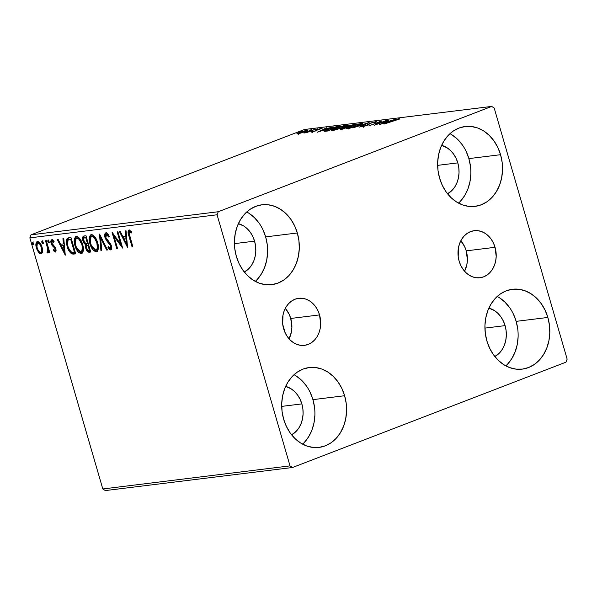 <?xml version="1.0" encoding="UTF-8"?>
<svg xmlns="http://www.w3.org/2000/svg" width="597" height="597" viewBox="0 0 597 597"><rect width="100%" height="100%" fill="white"/><g stroke="black" fill="none" stroke-linecap="round" stroke-linejoin="round"><path stroke-width="0.9" d="M466.25 250.859A23.693 19.044 83 0 0 460.817 240.77L464.623 246.583L466.25 250.859L495.055 247.307L466.25 250.859A23.693 19.044 83 0 1 464.57 271.225L466.869 264.575L467.399 260.031L466.25 250.859M459.138 261.135A23.693 19.044 -97 0 1 474.197 230.703A23.693 19.044 -97 0 1 495.055 247.307L496.197 256.479L495.674 261.023L494.435 265.314L492.532 269.172L490.033 272.456L487.04 275.038L483.66 276.821L480.033 277.739L476.287 277.747L472.578 276.859L469.041 275.09L465.809 272.53L463.018 269.262L460.765 265.411L459.138 261.135L458.205 256.598L458.518 247.419L459.757 243.136L461.66 239.278L464.16 235.987L467.152 233.405L470.533 231.621L474.16 230.711L477.906 230.696L481.615 231.591L485.152 233.352L488.383 235.912L491.174 239.181L493.428 243.031L495.055 247.307A23.693 19.044 -97 0 1 479.995 277.739A23.693 19.044 -97 0 1 459.138 261.135M290.739 318.462A23.693 19.044 83 0 0 285.306 308.373L289.112 314.186L290.739 318.462L319.544 314.91L290.739 318.462L291.881 327.634L291.358 332.186L289.06 338.835A23.693 19.044 83 0 0 290.739 318.462M283.627 328.746A23.693 19.044 -97 0 1 298.679 298.306A23.693 19.044 -97 0 1 319.544 314.91L320.686 324.081L320.164 328.634L318.925 332.917L317.022 336.775L314.522 340.059L311.522 342.641L308.149 344.424L304.522 345.342L300.776 345.35L297.067 344.462L293.53 342.7L290.299 340.133L287.508 336.865L285.254 333.022L282.687 324.201L283 315.022L284.239 310.738L286.15 306.88L288.642 303.597L291.642 301.015L295.015 299.224L298.649 298.313L302.388 298.299L306.097 299.194L309.642 300.955L312.865 303.522L315.664 306.791L317.917 310.634L319.544 314.91A23.693 19.044 -97 0 1 304.485 345.342A23.693 19.044 -97 0 1 283.627 328.746M314.529 407.348L312.94 399.639L344.626 395.729A40.223 32.328 -97 0 1 319.059 447.399A40.223 32.328 -97 0 1 283.657 419.213L282.068 411.505L281.709 403.639L282.597 395.923L284.702 388.647L287.933 382.095L292.179 376.52L297.261 372.14L302.992 369.11L309.156 367.558L315.507 367.536L321.805 369.05L327.813 372.043L333.29 376.394L338.036 381.946L341.865 388.468L344.626 395.729L346.215 403.438L346.566 411.303L345.678 419.019L343.573 426.295L340.342 432.847L336.104 438.422L331.014 442.81L325.283 445.832L319.126 447.392L312.768 447.407L306.47 445.892L300.463 442.899L294.985 438.549L290.239 433.004L286.418 426.474L283.657 419.213A40.223 32.328 -97 0 1 309.216 367.551A40.223 32.328 -97 0 1 344.626 395.729L312.94 399.639A40.223 32.328 83 0 0 294.015 374.707M470.473 166.317L468.884 158.608L500.57 154.698A40.223 32.328 -97 0 1 475.003 206.368A40.223 32.328 -97 0 1 439.601 178.182L438.011 170.473L437.653 162.608L438.541 154.892L440.646 147.616L443.877 141.071L448.123 135.489L453.205 131.109L458.936 128.079L465.1 126.527L471.451 126.504L477.749 128.019L483.757 131.012L489.234 135.362L493.98 140.914L497.808 147.444L500.57 154.698L502.152 162.406L502.51 170.272L501.622 177.996L499.517 185.264L496.286 191.816L492.047 197.391L486.958 201.779L481.227 204.801L475.063 206.361L468.712 206.375L462.414 204.861L456.406 201.868L450.929 197.517L446.183 191.973L442.355 185.443L439.601 178.182A40.223 32.328 -97 0 1 465.16 126.519A40.223 32.328 -97 0 1 500.57 154.698L468.884 158.608A40.223 32.328 83 0 0 449.959 133.676M517.756 329.066L516.166 321.358L547.852 317.447A40.223 32.328 -97 0 1 522.285 369.118A40.223 32.328 -97 0 1 486.883 340.932L485.294 333.223L484.936 325.358L485.824 317.641L487.928 310.365L491.159 303.821L495.406 298.246L500.487 293.858L506.219 290.829L512.383 289.276L518.733 289.254L525.032 290.769L531.039 293.761L536.516 298.119L541.263 303.664L545.091 310.194L547.852 317.447L549.441 325.164L549.792 333.029L548.904 340.745L546.8 348.014L543.568 354.566L539.33 360.14L534.24 364.528L528.509 367.558L522.353 369.11L515.995 369.125L509.696 367.61L503.689 364.625L498.211 360.267L493.465 354.722L489.644 348.193L486.883 340.932A40.223 32.328 -97 0 1 512.442 289.269A40.223 32.328 -97 0 1 547.852 317.447L516.166 321.358A40.223 32.328 83 0 0 497.241 296.425M267.247 244.598L265.658 236.89L297.343 232.979A40.223 32.328 -97 0 1 271.777 284.642A40.223 32.328 -97 0 1 236.375 256.464L234.785 248.755L234.427 240.889L235.315 233.173L237.419 225.897L240.651 219.345L244.897 213.771L249.979 209.383L255.71 206.361L261.874 204.801L268.225 204.786L274.523 206.301L280.53 209.293L286.008 213.644L290.754 219.189L294.582 225.718L297.343 232.979L298.925 240.688L299.284 248.553L298.396 256.27L296.291 263.546L293.06 270.098L288.821 275.672L283.732 280.053L278.001 283.082L271.836 284.635L265.486 284.657L259.188 283.142L253.18 280.15L247.703 275.799L242.957 270.247L239.128 263.725L236.375 256.464A40.223 32.328 -97 0 1 261.934 204.793A40.223 32.328 -97 0 1 297.343 232.979L265.658 236.89A40.223 32.328 83 0 0 246.733 211.957M238.36 223.651A25.596 20.574 -97 0 1 254.568 241.158L234.412 243.643L254.568 241.158A25.596 20.574 -97 0 1 244.337 272.083L249.15 268.322L251.844 264.777L253.904 260.605L255.24 255.979L255.807 251.068L255.583 246.061L254.568 241.158L252.815 236.539L250.382 232.382L247.359 228.852L243.875 226.084L238.36 223.651M488.876 308.119A25.596 20.574 -97 0 1 505.084 325.626L484.921 328.111L505.084 325.626A25.596 20.574 -97 0 1 494.846 356.551L499.659 352.797L502.353 349.245L504.413 345.081L505.749 340.447L506.316 335.536L506.092 330.537L505.084 325.626L503.323 321.007L500.89 316.85L497.868 313.321L494.383 310.552L488.876 308.119M441.586 145.37A25.596 20.574 -97 0 1 457.795 162.877L437.638 165.362L457.795 162.877A25.596 20.574 -97 0 1 447.563 193.801L452.377 190.04L455.071 186.495L457.13 182.324L458.466 177.697L459.033 172.787L458.809 167.779L457.795 162.877L456.041 158.257L453.608 154.101L450.586 150.571L447.101 147.802L441.586 145.37M285.65 386.401A25.596 20.574 -97 0 1 301.858 403.908L281.694 406.393L301.858 403.908A25.596 20.574 -97 0 1 291.62 434.832L296.433 431.071L299.127 427.527L301.187 423.355L302.522 418.728L303.089 413.818L302.866 408.811L301.858 403.908L300.097 399.289L297.664 395.132L294.642 391.602L291.157 388.834L285.65 386.401M218.241 211.741L31.022 234.83L304.455 129.504L491.674 106.423L218.241 211.741L217.069 214.778L290.023 465.876L102.803 488.965L29.85 237.867L217.069 214.778L290.023 465.876L292.545 467.496L565.978 362.17L567.15 359.133L494.197 108.035L491.674 106.423L218.241 211.741L217.069 214.778L29.85 237.867L102.803 488.965L105.326 490.577L292.545 467.496L565.978 362.17L567.15 359.133L494.197 108.035L491.674 106.423L304.455 129.504L31.022 234.83L29.85 237.867L31.022 234.83L218.241 211.741M301.127 132.989L308.059 130.101L301.381 131.646L297.373 133.258L296.955 133.892L305.239 131.609C307.94 130.571 308.612 130.064 307.254 130.086L296.94 133.512L297.47 133.855L301.127 132.989M315.88 129.064L303.88 133.012L306.433 132.706L315.88 129.064L303.873 132.982L306.433 132.706L315.88 129.064M311.634 132.109L322.111 128.348L318.805 129.012L314.768 131.086L311.485 131.773L315.597 130.967L318.014 129.459L321.559 128.325L317.194 129.579L314.768 131.086L311.485 131.773M338.223 126.31L332.559 127.646L325.79 130.146L324.119 131.288L327.634 131.004L340.566 126.019L328.059 129.213C325.29 130.25 323.992 130.944 324.171 131.31L327.634 131.004L340.566 126.019L338.223 126.31M355.558 124.176L347.835 125.997L340.574 129.042L342.626 129.153L355.558 124.176L347.491 126.131L342.081 128.385C340.059 129.168 339.76 129.482 341.2 129.333L355.558 124.176M369.133 122.497L352.834 127.892L365.946 123.713L359.431 127.079L368.998 122.512L352.834 127.892L365.946 123.713L359.431 127.079L369.133 122.497M386.707 120.333L377.088 124.034L381.67 120.952L368.737 125.937L379.155 122.124L374.55 125.221L387.483 120.236L377.088 124.034L381.841 120.93L368.737 125.937L379.155 122.124L374.55 125.221L386.707 120.333M393.363 120.646L399.505 119.057L399.348 118.691L396.311 119.393L383.983 124.057L399.505 119.057L399.094 118.721L392.722 120.691L384.759 123.96L393.363 120.646M379.461 124.609L395.624 119.228L389.602 121.064L386.766 121.407L389.035 120.042L379.334 124.631L395.624 119.228L389.602 121.064L386.766 121.407L389.035 120.042L379.461 124.609M374.588 122.086L374.006 122.721L375.297 122.392C376.535 121.825 376.722 121.557 375.856 121.587L369.655 123.422L365.565 125.788L361.737 126.691L366.476 125.646L370.394 123.348L374.416 122.109L374.916 122.109L374.006 122.721L375.297 122.392L376.453 121.654L375.856 121.587L375.983 122.027L375.856 121.587L370.23 123.191L366.2 125.557L362.446 126.221L362.207 126.825L367.028 125.445L370.983 123.101L374.588 122.086L375.192 123.049M358.454 125.497L362.372 123.415L357.476 124.221L350.066 126.698L346.678 128.571L350.581 128.027L358.454 125.497L362.379 123.445L361.304 123.378L350.64 126.474L346.656 128.542L358.454 125.497M343.462 127.34L347.379 125.266L343.932 125.691L336.238 128.094L331.745 130.221L334.768 130.079L342.865 127.571L347.387 125.295L346.312 125.228L335.648 128.325L331.663 130.385L343.462 127.34M317.164 132.295L333.327 126.915L324.469 129.094L326.738 127.728L317.164 132.295L333.327 126.915L324.469 129.094L326.738 127.728L317.164 132.295M317.425 129.116L315.574 129.527L317.858 128.78M311.477 129.847L309.634 130.258L311.91 129.512M301.783 131.041L299.94 131.459L302.216 130.706M37.469 241.524C35.76 242.472 35.41 244.628 36.41 248.001L37.133 247.718L36.41 248.001L38.387 252.135L39.126 251.852L40.432 253.165L41.79 253.553L39.126 251.852L38.387 252.135L41.051 253.837L41.686 253.591L41.051 253.837L42.611 251.113L41.32 245.218L39.723 242.703L38.163 241.584L36.865 241.74L35.932 243.882L36.775 249.106L39.693 253.449L41.2 253.807L42.215 252.934L42.566 251.606L42.096 247.3C41.133 243.919 39.596 241.994 37.469 241.524L37.111 241.613M47.715 253.016L48.491 250.889L49.215 250.613L48.491 250.889L49.006 252.635L49.775 252.546L46.32 240.651L45.544 240.748L47.887 249.665L47.006 252.68L48.118 252.77L48.491 250.889L49.006 252.635L49.775 252.546L46.32 240.651L45.544 240.748L47.775 248.837L47.006 252.68L47.864 252.971M55.954 251.807L53.961 250.3L53.223 250.583L55.379 252.053L56.021 249.882L54.999 246.986L51.894 243.24L51.939 241.434L52.655 241.285L53.715 242.33L53.842 241.173L52.834 240.113L51.596 239.8L50.872 241.069L51.29 243.875L52.26 245.673L54.521 247.882L55.14 249.494L54.737 250.636L53.379 249.509L53.223 250.583L55.402 252.046M68.662 237.897L66.797 239.016L66.334 241.36L66.737 244.867L68.245 249.412L71.446 253.665L72.961 254.121L75.737 253.882L71.006 237.606L67.871 238.084L67.11 246.3C67.961 249.658 69.476 252.15 71.64 253.777L75.737 253.882L71.006 237.606L68.662 237.897M83.983 236.009C82.52 236.591 82.177 238.233 82.946 240.919L83.677 240.636L82.946 240.919L85.752 244.882L86.49 244.598L86.55 248.18L86.49 244.598L85.752 244.882L85.811 248.464L86.535 248.18L85.811 248.464C86.565 251.024 87.737 252.27 89.304 252.21L90.729 252.031L85.998 235.755L83.729 236.054L82.923 236.733L82.946 240.919L84.058 243.375L85.752 244.882L85.58 247.479L86.781 250.71L88.281 252.121L90.729 252.031L85.998 235.755L83.64 236.084M99.572 234.084L100.938 250.77L101.781 250.673L100.647 238.024L106.684 250.061L107.535 249.964L99.445 234.099L100.938 250.77L101.781 250.673L100.647 238.024L106.684 250.061L107.535 249.964L99.572 234.084M117.146 231.92L120.669 244.024L112.109 232.539L116.84 248.815L117.609 248.718L114.087 236.576L122.654 248.098L117.922 231.823L117.146 231.92L120.669 244.024L112.281 232.517L116.84 248.815L117.609 248.718L114.087 236.576L122.654 248.098L117.922 231.823L117.146 231.92M129.079 230.009C127.788 231.046 127.728 233.024 128.892 235.942L129.616 235.666L128.892 235.942L132.086 246.934L132.862 246.837L129.012 232.875L129.713 231.681L131.504 232.957L131.534 231.658L129.079 230.009L128.213 230.726L128.049 232.308L132.086 246.934L132.862 246.837L129.721 236.009C128.907 234.046 128.855 232.599 129.579 231.681L131.504 232.957L131.534 231.658L128.803 230.084M127.564 247.494L126.064 230.815L125.221 230.92L125.706 236.263L122.87 236.613L120.318 231.524L119.475 231.629L127.564 247.494L126.064 230.815L125.221 230.92L125.706 236.263L122.87 236.613L120.318 231.524L119.475 231.629L127.564 247.494M109.49 236.77L107.124 234.255L106.385 234.539L108.751 237.061L109.147 236.158C108.229 234.211 107.132 233.114 105.841 232.875L104.691 234.561L104.997 237.546L106.333 240.375L110.512 245.576L110.505 248.255L109.758 248.173L108.333 246.404L108.012 247.479L109.296 249.225L110.766 249.994L111.766 248.553L111.251 245.33L106.497 239.039L105.579 236.479L105.699 235.173L106.385 234.539L108.751 237.061L109.147 236.158L107.206 233.442L105.587 232.942M97.087 251.486L96.326 251.777C98.617 250.344 99.057 247.315 97.647 242.673L95.893 238.464L94.207 236.143L92.251 234.763L90.46 234.994L89.214 238.002L89.543 242.24L90.983 246.613L93.386 250.315L95.856 251.785L97.774 250.688L98.408 247.628L97.647 242.673C96.341 238.039 94.222 235.367 91.296 234.673L90.848 234.785M76.304 236.524C73.983 237.904 73.528 240.919 74.924 245.561L75.647 245.277L74.924 245.561C76.237 250.262 78.379 252.949 81.334 253.621L82.073 253.337L81.334 253.621C83.625 252.195 84.065 249.158 82.655 244.524L80.901 240.315L79.214 237.994L77.259 236.613L75.468 236.845L74.222 239.852L74.55 244.091L75.991 248.456L78.394 252.165L80.864 253.628L82.782 252.531L83.416 249.479L82.655 244.524C81.349 239.89 79.229 237.218 76.304 236.524L75.856 236.628M65.267 255.173L63.775 238.501L62.924 238.606L63.409 243.949L60.573 244.292L58.021 239.21L57.178 239.315L65.267 255.173L63.775 238.501L62.924 238.606L63.409 243.949L60.573 244.292L58.021 239.21L57.178 239.315L65.267 255.173M49.596 242.643L48.558 241.367L47.82 241.651L49.006 242.875L49.036 241.263L48.148 240.218L47.708 240.957L48.238 242.531L48.999 242.882L49.215 241.972L47.984 240.24M43.656 243.382L42.611 242.106L41.872 242.389L43.059 243.606L43.088 241.994L42.2 240.949L41.76 241.688L42.297 243.263L43.051 243.613L43.268 242.703L42.044 240.979M33.962 244.576L32.917 243.3L32.178 243.583L33.365 244.807L33.395 243.188L32.432 242.143L32.081 243.113L32.604 244.457L33.357 244.807L33.574 243.897L32.35 242.173M255.292 281.388A40.223 32.328 83 0 0 265.658 236.89L262.896 229.629M259.068 223.099L254.329 217.554L248.845 213.196M257.135 279.575L261.374 274.001L264.605 267.449L266.71 260.18L267.598 252.464M505.808 365.864A40.223 32.328 83 0 0 516.166 321.358L513.405 314.097M509.577 307.574L504.838 302.022L499.353 297.672M507.644 364.051L511.883 358.476L515.121 351.924L517.218 344.648L518.114 336.932M458.518 203.114A40.223 32.328 83 0 0 468.884 158.608L466.123 151.347M462.294 144.817L457.556 139.273L452.071 134.922M460.362 201.301L464.6 195.719L467.832 189.174L469.936 181.898L470.824 174.182M302.582 444.146A40.223 32.328 83 0 0 312.94 399.639L310.179 392.378M306.351 385.849L301.612 380.304L296.127 375.946M304.418 442.325L308.656 436.75L311.895 430.206L313.992 422.93L314.888 415.213M129.191 234.046L129.228 230.009M131.527 232.039L130.892 231.569L130.153 231.852L130.892 231.569L130.318 231.397L129.579 231.681L130.101 231.479M130.191 231.427L129.579 231.681M130.221 231.42L131.571 232.076M129.31 229.935L128.773 231.285L129.206 234.099M127.4 245.68L120.303 231.524L127.4 245.68M126.445 235.979L125.706 236.263L126.445 235.979L125.982 230.83L126.445 235.979M127.101 243.285L126.594 237.688L123.691 238.24L126.594 237.688L125.855 237.972L126.594 237.688L127.101 243.285L126.363 243.576L123.691 238.24L125.855 237.972L126.363 243.576L127.101 243.285M122.146 246.345L114.825 236.293L114.087 236.576L114.825 236.293L122.146 246.345M117.557 248.531L116.84 248.815L117.557 248.531M114.102 236.576L113.348 233.979L114.102 236.576M121.392 243.748L120.669 244.024L121.392 243.748M111.505 249.71L108.751 247.195L108.012 247.479L111.169 249.837L110.766 249.994C111.855 249.419 112.087 248.083 111.46 245.971L110.341 243.546L105.781 237.472L106.803 234.382M106.945 234.3L106.385 234.539M111.094 244.942L110.363 243.807L109.624 244.091L110.706 246.136L111.423 245.86L110.706 246.136L110.288 248.322L108.333 246.404L108.012 247.479L108.788 247.083L110.035 248.942L111.326 249.71M111.139 248.016L110.288 248.322M111.027 248.039L111.445 245.852M105.841 232.875C104.579 233.546 104.296 235.099 104.997 237.546L105.721 237.263L104.997 237.546L109.624 244.091L110.363 243.807L108.938 242.307L108.199 242.591L108.938 242.307L106.214 238.554M106.139 232.755L105.43 234.278L105.736 237.263C105.042 234.815 105.318 233.263 106.587 232.591M105.99 238.016L106.303 238.748M106.669 239.434L111.251 245.292M111.535 246.218L111.243 247.971M107.124 234.255L109.244 236.337M107.438 249.777L106.684 250.061L107.423 249.777L101.386 237.733L100.647 238.024L101.386 237.733L107.423 249.777M101.766 250.479L100.938 250.77L101.677 250.486L100.341 235.621L101.766 250.479M91.296 234.673C88.975 236.054 88.52 239.069 89.916 243.71L90.647 243.434L89.916 243.71C91.229 248.412 93.371 251.098 96.326 251.777L96.714 251.68M96.326 251.777L97.065 251.486L91.55 245.934L93.236 248.949M90.386 242.412L91.237 234.681M94.11 250.016L95.498 251.15L97.289 251.449M91.595 234.494L90.401 235.778M90.169 236.472L89.908 239.069L90.46 242.688M95.498 251.15L96.102 251.404M97.483 249.27L95.811 250.106L94.632 249.83L91.542 245.927L90.393 242.434L90.11 239.009L90.625 237.188L91.804 236.337C94.147 236.927 95.841 239.069 96.878 242.778C98.005 246.501 97.654 248.949 95.811 250.106C93.445 249.509 91.737 247.345 90.692 243.621C89.557 239.867 89.923 237.442 91.804 236.337L92.916 236.046L94.11 236.561L96.774 240.195M97.915 243.68L98.199 247.098L97.707 248.934M96.654 239.949L92.55 236.054L91.804 236.337L94.132 237.539L96.878 242.778L97.595 242.501L96.878 242.778L97.341 248.188L96.744 249.561L95.811 250.106M96.841 249.755L97.93 243.748M87.968 251.053L90.043 251.927L86.99 249.404M84.155 241.912L86.49 244.598L84.192 242.001M83.587 240.278L84.028 236.002M84.229 235.867L83.356 237.405M83.364 237.397L83.684 240.636M85.602 244.024L86.043 244.352M86.804 248.956L87.528 250.427M85.565 237.345L84.281 237.748L86.431 237.24L85.714 237.524L87.468 243.576L85.789 243.583L83.722 240.822C83.214 238.815 83.58 237.755 84.826 237.628L85.714 237.524L87.468 243.576L88.192 243.292L85.789 243.583L84.296 242.181L83.595 238.494L84.826 237.628M87.334 245.449L88.677 244.957L87.035 245.412L88.677 244.964L87.953 245.24L89.468 250.456L88.662 250.561L86.58 248.337C86.065 246.434 86.393 245.419 87.558 245.292L87.953 245.24L89.468 250.456L90.192 250.18L88.05 250.501L86.916 249.255L86.416 246.128L87.558 245.292M81.334 253.621L81.722 253.531M79.117 251.867L80.505 252.994L82.073 253.337L76.558 247.785L78.244 250.8M75.394 244.263L76.244 236.531M76.603 236.345L75.409 237.621M75.177 238.322L74.916 240.919L75.468 244.539M80.505 252.994L81.11 253.255M77.214 237.987L76.812 238.188C79.155 238.77 80.849 240.919 81.886 244.628C83.013 248.352 82.662 250.8 80.819 251.956C78.453 251.359 76.744 249.195 75.7 245.464C74.558 241.718 74.931 239.293 76.812 238.188L77.923 237.897L79.117 238.404L81.782 242.046M82.923 245.524L83.087 249.755L82.49 251.121L81.558 251.673L82.938 245.598M81.886 244.628L82.602 244.352L81.886 244.628L82.498 248.136L81.976 251.068L80.632 251.971L78.617 250.889L76.55 247.777L75.401 244.277L75.118 240.852L75.864 238.71L77.185 238.181L79.14 239.39L81.886 244.628M81.662 241.792L77.55 237.904L76.812 238.188M81.849 251.606L80.819 251.956M68.61 248.255L71.61 252.971L73.05 253.74L75.685 253.695L71.64 253.777L72.379 253.494L68.789 248.688M67.834 246.024L67.11 246.3L67.834 246.024M67.543 244.874L68.282 237.964M68.551 237.822L67.536 238.733L67.103 240.419L67.655 245.3M69.595 239.382L70.103 239.27M67.931 240.143L71.439 239.091L69.886 239.472L70.715 239.367L74.476 252.307L71.759 252.255L69.827 250.539L68.028 246.673L67.267 242.345L67.931 240.143L71.439 239.091L70.715 239.367L74.476 252.307L75.2 252.031L71.603 252.188C69.819 250.956 68.58 248.964 67.886 246.21C67.051 243.68 67.065 241.658 67.931 240.143L69.289 239.487M70.625 239.188L68.67 239.86M65.103 253.359L58.006 239.21L65.103 253.359M64.148 243.666L63.409 243.949L64.148 243.666L63.685 238.509L64.148 243.666M64.804 250.971L64.297 245.374L61.394 245.927L64.297 245.374L63.558 245.658L64.297 245.374L64.804 250.971L64.066 251.255L61.394 245.927L63.558 245.658L64.066 251.255L64.804 250.971M54.902 250.568L55.476 250.352L55.76 248.658L55.021 248.942L54.737 250.636L53.379 249.509L53.223 250.583L53.976 250.218L55.827 251.807M55.476 250.352L54.737 250.636M54.521 247.882L55.021 248.942L55.745 248.665L55.26 247.598L54.521 247.882L55.26 247.598L54.133 246.471L53.394 246.755L54.521 247.882M53.827 241.307L52.29 241.21L53.715 242.33L53.842 241.173L51.775 239.763C50.79 240.278 50.573 241.487 51.141 243.397L51.864 243.121L51.141 243.397L53.394 246.755L54.133 246.471L52.663 244.919L51.924 245.21L52.663 244.919L52.155 243.919M51.879 243.113C51.312 241.203 51.529 239.994 52.514 239.479M55.215 252.091C56.118 251.628 56.305 250.531 55.782 248.785L54.999 246.986L51.894 243.24L52.29 241.21L52.805 241.009M52.894 240.964L52.29 241.21M53.029 240.927L54.126 241.621M52.17 239.598L51.611 240.785L51.797 242.815M51.626 241.912L51.723 242.509M52.029 243.591L55.551 248.106M55.834 248.934L55.558 250.33M48.073 240.218L47.82 241.651L48.558 241.367L48.812 239.934M48.573 240.098L49.282 242.554M48.454 252.732L47.006 252.68L47.745 252.397L47.745 251.419L47.745 252.397L48.282 252.718M48.021 246.509L48.514 248.553L47.775 248.837L48.514 248.553L48.156 251.255L47.566 251.479L48.491 250.949M48.245 251.225L47.417 251.538M48.521 250.867L48.036 246.554M47.432 244.464L46.708 244.74L47.432 244.464M42.126 240.949L41.872 242.389L42.611 242.106L42.865 240.666M42.626 240.83L43.335 243.285M39.126 251.852L37.954 249.882L39.126 251.852M36.962 247.016L37.507 241.524M37.604 241.457L37.007 242.188M36.813 242.718L37.007 247.18M41.186 244.934L38.633 242.703L37.895 242.986L39.954 244.404L41.32 247.382L42.036 247.106L41.32 247.382L41.409 251.77L40.626 252.374L39.559 251.994L38.126 250.203L36.977 247.098L36.887 244.128L37.895 242.986C39.484 243.397 40.618 244.86 41.32 247.382C42.088 249.904 41.857 251.568 40.626 252.374C39.029 251.912 37.88 250.419 37.178 247.889C36.417 245.382 36.656 243.748 37.895 242.986L39.693 243.046L41.484 245.539M42.26 247.897L42.409 250.613L41.603 252.031L42.283 247.986M42.148 251.486L41.812 251.904M41.484 252.068L40.626 252.374M38.633 242.703L38.193 242.867M32.432 242.143L32.178 243.583L32.917 243.3L33.171 241.86M32.932 242.024L33.641 244.479M123.691 238.24L125.855 237.972L126.363 243.576L123.691 238.24M92.207 236.136L91.804 236.337M61.394 245.927L63.558 245.658L64.066 251.255L61.394 245.927M38.387 242.763L37.895 242.986M399.214 119.146L399.094 118.721L399.214 119.146M399.505 119.057L399.094 118.721M382.52 123.415L385.774 121.878L387.946 121.609L382.565 123.579L385.774 121.878L387.946 121.609L382.52 123.415M379.289 122.594L379.155 122.124L379.289 122.594M376.453 121.624L375.856 121.587M362.446 126.221L362.207 126.825M363.543 126.318L363.849 125.84M367.871 125.094L367.73 124.594L367.871 125.094M360.976 124.4L360.513 124.482M361.528 124.146L361.304 123.378L361.528 124.146M349.066 128.101L348.252 128.056L348.581 127.661L352.387 126.012L360.834 123.922L357.73 125.773L349.066 128.101C347.633 128.094 348.417 127.527 351.409 126.377L360.006 123.885C361.431 123.885 360.655 124.452 357.678 125.594L349.141 128.362L348.238 128.034L348.514 128.959M360.006 123.885L360.842 123.937L361.11 124.87M340.23 129.333L341.2 129.333M353.678 124.892L353.543 124.422L353.678 124.892M343.178 128.736L342.469 129.176L341.79 128.825L342.879 128.28L347.32 127.139L342.372 128.84C341.499 128.93 341.671 128.743 342.879 128.28L347.32 127.139L343.178 128.736M348.648 126.631L347.178 126.773L347.282 127.146L346.999 126.713L348.267 126.034L353.454 124.78L348.7 126.81L347.178 126.773L348.267 126.034L353.454 124.78L348.648 126.631M342.372 128.84L341.79 128.833L342.059 129.758M345.984 126.243L345.521 126.333M346.536 125.997L346.312 125.228L346.536 125.997M334.074 129.952L333.26 129.9L333.589 129.512L337.395 127.862L345.85 125.788L342.73 127.616L334.074 129.952C332.641 129.945 333.424 129.37 336.417 128.228L345.014 125.736C346.439 125.736 345.663 126.303 342.685 127.437L334.148 130.213L333.245 129.885L333.522 130.81M328.111 129.4L338.462 126.631L327.76 130.952L325.805 130.788L325.932 131.213L325.663 130.706L328.126 129.4M326.059 131.079L325.656 131.265M325.805 130.788L330.887 128.37L338.462 126.631L328.186 130.586L325.663 130.713L325.932 131.638M320.223 131.101L323.477 129.564L325.649 129.295L320.268 131.258L323.477 129.564L325.649 129.295L320.223 131.101M315.761 130.907L315.641 130.497L315.761 130.907M316.171 130.736L315.985 130.109L316.171 130.736M316.134 129.273L315.701 129.609M310.186 130.004L309.753 130.34M296.94 133.512L297.47 133.855M307.418 130.653L307.254 130.086L307.418 130.653M308.074 130.131L307.254 130.086M298.634 133.407L298.104 133.37L298.396 133.086L300.336 132.213L306.657 130.571L304.522 131.877L298.634 133.407C297.731 133.385 298.291 132.989 300.336 132.213L306.097 130.534C307.045 130.534 306.5 130.93 304.47 131.698L298.701 133.631L298.104 133.37L298.373 134.303M300.492 131.198L300.06 131.534M347.178 126.773L347.267 127.646M345.014 125.736L345.842 125.773L346.118 126.713M306.097 130.534L306.657 130.556L306.933 131.504M292.545 467.496L105.326 490.577L102.803 488.965L290.023 465.876L292.545 467.496M363.222 126.288L363.491 127.221M312.507 131.638L312.776 132.571M302.395 130.721L302.664 131.646"/></g></svg>

